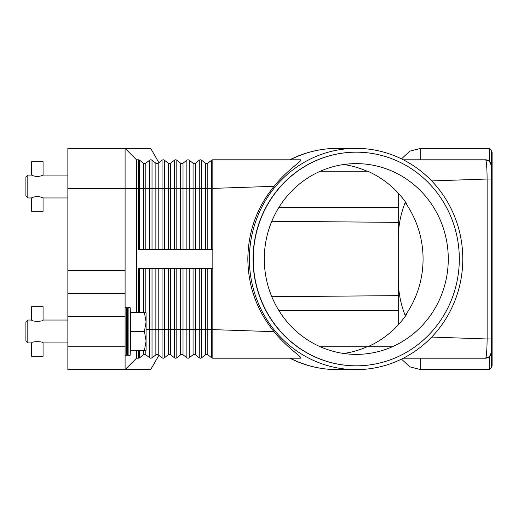 <?xml version="1.0" encoding="UTF-8"?>
<svg xmlns="http://www.w3.org/2000/svg" width="518" height="518" viewBox="0 0 518 518"><rect width="100%" height="100%" fill="white"/><g stroke="black" fill="none" stroke-linecap="round" stroke-linejoin="round"><path stroke-width="0.78" d="M138.442 312.412L138.442 268.538L212.84 268.538L212.84 159.809L300.744 159.809C303.373 160.133 287.03 170.014 274.08 186.325C256.915 207.284 248.167 231.507 247.831 259C248.167 286.493 256.915 310.716 274.08 331.675C286.312 347.267 302.875 357.498 300.744 358.191L212.84 358.191A1.91 1.91 0 0 1 211.661 357.789L207.815 354.778A1.91 1.91 0 0 0 205.465 354.778L201.612 357.789A1.91 1.91 0 0 1 199.268 357.789L195.416 354.778A1.91 1.91 0 0 0 193.065 354.778L189.212 357.789A1.91 1.91 0 0 1 186.869 357.789L183.016 354.778A1.91 1.91 0 0 0 180.665 354.778L176.813 357.789A1.91 1.91 0 0 1 174.469 357.789L170.616 354.778A1.91 1.91 0 0 0 168.266 354.778L164.413 357.789A1.91 1.91 0 0 1 162.069 357.789L158.217 354.778L156.559 354.441L151.923 357.86M144.159 163.558L145.817 163.222A1.91 1.91 0 0 1 143.467 163.222L139.62 160.211A1.91 1.91 0 0 0 138.442 159.809L138.442 188.422L139.62 188.422L139.62 160.211M151.923 160.14L150.842 159.809L152.02 160.211A1.91 1.91 0 0 0 149.67 160.211L145.817 163.222L144.645 163.623M158.916 162.671L150.654 148.362L67.864 148.362L67.864 188.422L125.091 188.422L125.091 148.362L136.538 159.809L138.442 159.809M157.53 163.558L156.559 163.558L158.217 163.222A1.91 1.91 0 0 1 157.045 163.623L155.866 163.222L152.02 160.211L152.02 188.422L143.467 188.422L143.467 163.222M212.84 249.462L138.442 249.462L138.442 188.422L136.538 188.422L136.538 159.809M136.538 312.412L136.538 188.422L125.091 188.422L125.091 270.448L67.864 270.448L67.864 316.226L125.091 316.226L125.091 270.448M212.84 159.809A1.91 1.91 0 0 0 211.661 160.211L207.815 163.222A1.91 1.91 0 0 1 205.465 163.222L201.612 160.211A1.91 1.91 0 0 0 199.268 160.211L195.416 163.222A1.91 1.91 0 0 1 193.065 163.222L189.212 160.211A1.91 1.91 0 0 0 186.869 160.211L183.016 163.222A1.91 1.91 0 0 1 180.665 163.222L176.813 160.211A1.91 1.91 0 0 0 174.469 160.211L170.616 163.222A1.91 1.91 0 0 1 168.266 163.222L164.413 160.211A1.91 1.91 0 0 0 162.069 160.211L158.217 163.222L158.217 188.422L155.866 188.422L155.866 163.222A1.91 1.91 0 0 0 157.045 163.623M337.432 148.362C320.7 148.42 304.824 152.234 289.821 159.803L290.171 159.809A110.638 106.708 -90 0 1 337.432 148.362L356.08 148.362A110.638 106.708 -90 0 1 462.788 259A110.638 106.708 -90 0 1 356.08 369.638A110.638 106.708 -90 0 1 249.378 259A110.638 106.708 -90 0 1 356.08 148.362M487.619 160.172A5.724 5.724 0 0 0 485.612 159.809L403.347 159.809M487.619 357.828A5.724 5.724 0 0 1 485.612 358.191A5.724 5.724 0 0 0 489.659 356.514L485.612 358.191L489.432 356.734L489.432 369.638L491.336 367.728L491.336 150.272L489.432 148.362L489.432 161.266L485.612 159.809L489.432 161.266A5.724 5.724 0 0 0 489.083 160.981M489.432 161.266L491.342 165.54L489.659 161.487A5.724 5.724 0 0 1 491.336 165.533A5.724 5.724 0 0 0 491.161 164.122M431.688 180.924L487.127 179.027C487.017 169.632 486.629 163.416 485.949 160.373L485.612 159.809A5.724 5.724 0 0 1 489.944 161.784M145.124 354.441L144.645 354.377A1.91 1.91 0 0 0 143.467 354.778L139.62 357.789A1.91 1.91 0 0 1 138.442 358.191L136.538 358.191L125.091 369.638L125.091 346.749L67.864 346.749L67.864 369.638L150.654 369.638L158.916 355.329M162.069 268.538L162.069 329.577L152.02 329.577L152.02 357.789A1.91 1.91 0 0 1 150.842 358.191L152.02 357.789L150.842 358.191A1.91 1.91 0 0 1 149.67 357.789L145.817 354.778A1.91 1.91 0 0 0 144.645 354.377L144.159 354.441M158.217 268.538L158.217 354.778A1.91 1.91 0 0 0 157.045 354.377L157.524 354.441M157.045 354.377A1.91 1.91 0 0 0 155.866 354.778L155.866 268.538M274.08 331.675L211.661 329.577L211.661 357.789A1.91 1.91 0 0 0 212.84 358.191L212.84 268.538M485.612 358.191L485.949 357.627L485.612 358.191L403.347 358.191M290.171 358.191L289.821 358.191C304.824 365.766 320.7 369.58 337.432 369.638A110.638 106.708 -90 0 1 290.171 358.191M489.083 357.019A5.724 5.724 0 0 0 489.432 356.734L491.342 352.46L489.659 356.514A5.724 5.724 0 0 0 491.336 352.467A5.724 5.724 0 0 1 491.161 353.878M491.336 352.739L491.336 165.261M491.336 365.825L492.1 365.825L492.1 152.175L491.336 152.175M491.336 179.027L487.127 179.027L487.127 338.973L431.688 337.076M491.336 338.973L487.127 338.973C487.017 348.394 486.629 354.61 485.949 357.627M356.183 365.825A106.825 103.024 -90 0 1 356.08 365.825A106.825 103.024 -90 0 1 253.056 259A106.825 103.024 -90 0 1 356.08 152.175A106.825 103.024 -90 0 1 356.183 152.175M459.311 259A106.825 103.024 -90 0 1 356.287 365.825A106.825 103.024 -90 0 1 253.257 259A106.825 103.024 -90 0 1 356.287 152.175A106.825 103.024 -90 0 1 459.311 259M264.297 259A95.377 91.99 -90 0 1 356.287 163.623A95.377 91.99 -90 0 1 448.271 259A95.377 91.99 -90 0 1 356.287 354.377A95.377 91.99 -90 0 1 264.297 259M343.687 164.523A95.377 91.99 -90 0 1 367.139 171.251L320.234 171.251M367.786 171.251L367.139 171.251L367.786 171.251A95.377 91.99 90 0 1 406.656 203.665L405.218 202.532A95.377 91.99 -90 0 1 423.07 259A95.377 91.99 -90 0 1 405.218 315.468C400.531 303.839 398.206 291.381 398.251 278.088L398.251 239.912C398.206 226.619 400.531 214.161 405.218 202.532M320.234 346.749L367.786 346.749A95.377 91.99 90 0 0 406.656 314.335L405.218 315.468M392.333 346.749L367.139 346.749A95.377 91.99 -90 0 1 343.687 353.477M398.251 324.877L398.251 278.088M398.251 239.912L398.251 193.123M274.08 186.325L211.661 188.422L211.661 160.211M136.538 358.191L136.538 350.563M125.091 346.749L125.091 316.226M67.864 346.749L67.864 316.226M125.091 293.337L67.864 293.337M67.864 270.448L67.864 188.422M127.687 355.329L127.001 342.929L127.001 320.04L127.687 307.64L127.687 355.329L130.128 355.329L130.128 307.64L128.904 307.64L128.904 355.329M125.091 307.64L126.334 307.64L126.334 355.329L127.001 342.929M144.425 350.408L130.814 350.408L144.425 350.563L146.076 341.025L144.425 331.332L146.076 321.95L146.076 350.174L145.856 350.563L144.425 350.563M130.814 350.408L130.814 331.643L144.425 331.643M144.425 331.332L130.814 331.643M130.814 331.332L130.814 312.568L144.425 312.568L130.814 312.568M144.425 312.412L146.076 312.794L146.076 321.95L144.425 312.568M27.81 342.929L25.9 341.025L25.9 321.95L27.81 320.04L27.81 342.929L31.624 342.929C31.274 341.291 43.415 341.291 43.065 342.929L67.864 342.929M43.065 320.04C43.415 321.684 31.274 321.684 31.624 320.04L31.624 306.688L43.065 306.688L43.065 320.04L67.864 320.04M31.624 342.929L31.624 356.287L43.065 356.287L43.065 342.929M27.81 197.96L25.9 196.05L25.9 176.975L27.81 175.071L27.81 197.96L31.624 197.96C31.961 197.475 33.871 196.963 37.348 196.426C40.818 196.963 42.729 197.475 43.065 197.96L43.065 211.312L31.624 211.312L31.624 197.96M37.348 176.599C33.871 176.062 31.961 175.55 31.624 175.071L31.624 161.713L43.065 161.713L43.065 175.071C42.729 175.55 40.818 176.062 37.348 176.599M211.661 268.538L211.661 329.577L201.612 329.577L201.612 357.789M201.612 268.538L201.612 329.577L199.268 329.577L199.268 357.789A1.91 1.91 0 0 0 200.44 358.191M145.817 249.462L145.817 163.222M143.467 249.462L143.467 188.422L139.62 188.422L139.62 249.462M149.67 249.462L149.67 160.211M152.02 249.462L152.02 188.422L155.866 188.422L155.866 249.462M164.413 249.462L164.413 188.422L158.217 188.422L158.217 249.462M162.069 249.462L162.069 160.211M176.813 249.462L176.813 188.422L168.266 188.422L168.266 163.222M170.616 249.462L170.616 163.222M168.266 249.462L168.266 188.422L164.413 188.422L164.413 160.211M174.469 249.462L174.469 160.211M189.212 249.462L189.212 188.422L180.665 188.422L180.665 163.222M183.016 249.462L183.016 163.222M180.665 249.462L180.665 188.422L176.813 188.422L176.813 160.211M186.869 249.462L186.869 160.211M201.612 249.462L201.612 188.422L193.065 188.422L193.065 163.222M195.416 249.462L195.416 163.222M193.065 249.462L193.065 188.422L189.212 188.422L189.212 160.211M199.268 249.462L199.268 160.211M211.661 249.462L211.661 188.422L205.465 188.422L205.465 163.222M207.815 249.462L207.815 163.222M205.465 249.462L205.465 188.422L201.612 188.422L201.612 160.211M152.02 357.789A1.91 1.91 0 0 1 149.67 357.789L149.67 329.577L146.076 329.577M139.62 350.563L139.62 357.789A1.91 1.91 0 0 1 138.442 358.191L138.442 350.563M143.467 350.563L143.467 354.778M152.02 268.538L152.02 329.577L149.67 329.577L149.67 268.538M145.817 350.563L145.817 354.778M145.817 268.538L145.817 312.412M143.467 268.538L143.467 312.412M139.62 268.538L139.62 312.412M163.241 358.191A1.91 1.91 0 0 1 162.069 357.789L162.069 329.577L164.413 329.577L164.413 357.789A1.91 1.91 0 0 1 163.241 358.191M186.869 268.538L186.869 329.577L176.813 329.577L176.813 357.789A1.91 1.91 0 0 1 174.469 357.789L174.469 329.577L170.616 329.577L170.616 354.778M170.616 268.538L170.616 329.577L168.266 329.577L168.266 354.778M168.266 268.538L168.266 329.577L164.413 329.577L164.413 268.538M174.469 268.538L174.469 329.577L176.813 329.577L176.813 268.538M188.04 358.191A1.91 1.91 0 0 1 186.869 357.789L186.869 329.577L189.212 329.577L189.212 357.789A1.91 1.91 0 0 1 188.04 358.191M180.665 268.538L180.665 354.778M183.016 268.538L183.016 354.778M199.268 268.538L199.268 329.577L193.065 329.577L193.065 354.778M195.416 268.538L195.416 354.778M193.065 268.538L193.065 329.577L189.212 329.577L189.212 268.538M205.465 268.538L205.465 354.778M207.815 268.538L207.815 354.778M278.859 207.498L398.251 207.498M278.859 310.502L398.251 310.502M401.495 359.116L409.783 366.835L420.758 369.638L420.758 358.191M420.758 159.809L420.758 148.362L409.783 151.165L401.495 158.884M356.08 369.638L337.432 369.638M271.801 221.277L398.251 222.377M271.801 296.723L398.251 295.623M489.432 369.638L420.758 369.638M489.432 148.362L420.758 148.362M130.814 342.929L130.128 355.329M125.091 355.329L126.334 355.329M27.81 320.04L31.624 320.04M127.001 320.04L126.334 307.64M130.814 320.04L130.128 307.64M127.687 307.64L128.904 307.64M43.065 197.96L67.864 197.96M27.81 175.071L31.624 175.071M43.065 175.071L67.864 175.071"/></g></svg>
